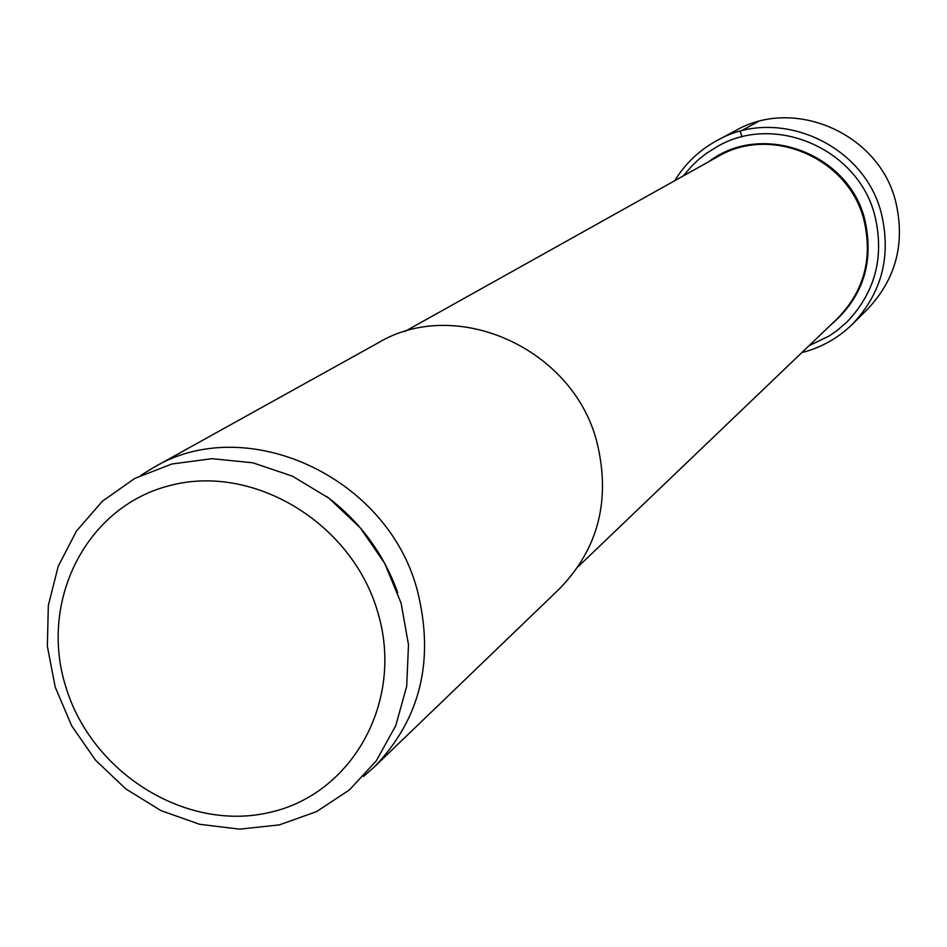 <?xml version="1.0" encoding="UTF-8"?>
<svg xmlns="http://www.w3.org/2000/svg" width="947" height="947" viewBox="0 0 947 947"><rect width="100%" height="100%" fill="white"/><g stroke="black" fill="none" stroke-linecap="round" stroke-linejoin="round"><path stroke-width="1.42" d="M683.391 175.87L691.748 166.033L698.768 159.368L706.367 153.378L717.317 146.525C774.989 112.705 858.669 149.141 874.933 216.058C884.545 256.992 875.229 292.292 846.973 321.968L837.207 330.42L829.241 335.936L808.963 345.785M374.29 766.963C420.575 719.01 434.898 660.083 417.26 590.182C387.418 476.187 245.652 411.85 153.177 467.747L378.078 342.897C455.909 296.032 572.994 348.07 596.847 441.882C610.957 499.448 598.563 548.36 559.665 588.62L374.29 766.963L363.494 776.445M153.177 467.747L140.925 475.287M801.825 352.615C821.321 347.62 838.261 338.067 852.667 323.957C881.823 292.943 891.411 256.175 881.408 213.655C864.445 143.885 777.451 105.673 717.092 140.499L735.677 130.556C794.533 96.606 879.23 133.764 895.696 201.664C905.415 243.059 896.051 278.868 867.618 309.113L852.667 323.957M674.773 180.688C685.261 163.523 699.371 150.123 717.092 140.499M741.276 134.734L740.317 131.29L758.322 121.571L740.317 131.29L741.892 136.924L740.317 131.29L741.276 134.734L740.317 131.29L758.322 121.571M830.034 325.614C862.812 297.997 874.412 262.721 864.836 219.775C848.867 153.083 761.542 121.05 708.865 161.641M404.57 331.628L717.814 156.646C770.941 124.649 848.879 158.113 863.972 220.166C872.921 258.33 864.078 291.12 837.444 318.523L578.215 566.602M397.693 592.562C383.582 553.522 359.943 521.525 326.762 496.583M377.841 612.46C404.606 701.443 351.964 795.113 268.403 812.704C185.198 831.608 91.433 772.622 65.686 686.445C38.744 600.576 86.485 506.16 170.294 485.444C253.678 463.426 352.331 523.17 377.841 612.46M55.388 687.534L71.7 725.864L95.552 760.192L125.809 788.91L161.049 810.644L199.616 824.292L239.686 829.158L279.306 824.896L316.523 811.626L349.431 789.916L376.314 760.784L395.751 725.662L406.689 686.315L408.5 644.729L401.078 603.061L384.719 563.394L360.298 527.858L329.047 498.3L292.623 476.246L252.896 462.811L211.95 458.679L171.881 463.994L134.746 478.436L102.418 501.188L76.494 531.018L58.193 566.353L48.344 605.405L47.35 646.209L55.163 686.812"/></g></svg>
